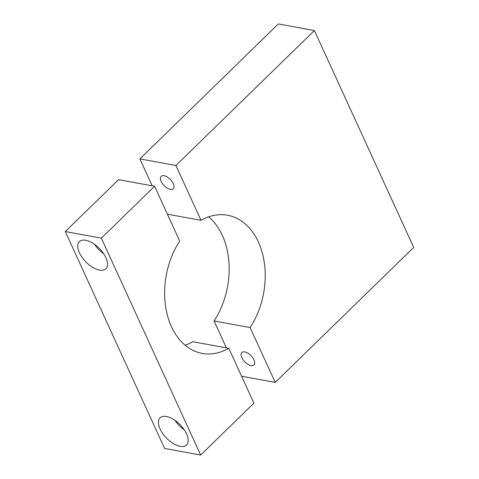 <?xml version="1.0" encoding="UTF-8"?>
<svg xmlns="http://www.w3.org/2000/svg" width="479" height="479" viewBox="0 0 479 479"><rect width="100%" height="100%" fill="white"/><g stroke="black" fill="none" stroke-linecap="round" stroke-linejoin="round"><path stroke-width="0.72" d="M253.936 359.861A8.67 4.365 45.7 0 1 253.93 364.962A8.67 4.365 45.7 0 1 244.757 361.795A8.67 4.365 45.7 0 1 241.835 352.544A8.67 4.365 45.7 0 1 247.882 353.197A8.67 4.365 45.7 0 1 253.936 359.861M173.254 183.643A8.67 4.365 45.7 0 1 173.254 188.738A8.67 4.365 45.7 0 1 164.075 185.577A8.67 4.365 45.7 0 1 161.154 176.326A8.67 4.365 45.7 0 1 167.201 176.979A8.67 4.365 45.7 0 1 173.254 183.643M226.393 347.88L214.071 320.96L250.116 327.564L275.215 382.386L241.584 376.225M152.196 185.816L139.874 158.896L175.919 165.5L201.018 220.322L167.387 214.161M275.215 382.386L413.694 247.439L314.398 30.554L175.919 165.5M201.018 220.322A70.233 49.493 -79.6 0 1 227.573 215.239A70.233 49.493 -79.6 0 1 263.516 258.073A70.233 49.493 -79.6 0 1 250.116 327.564M139.874 158.896L278.353 23.95L314.398 30.554M208.646 216.843A70.233 49.493 -79.6 0 1 214.071 320.96M184.361 429.962A18.938 9.532 45.7 0 1 175.057 420.412M186.535 433.836A18.938 9.532 45.7 0 1 186.535 444.979A18.938 9.532 45.7 0 1 166.488 438.069A18.938 9.532 45.7 0 1 160.1 417.856A18.938 9.532 45.7 0 1 173.32 419.281A18.938 9.532 45.7 0 1 186.535 433.836M103.68 253.738A18.938 9.532 45.7 0 1 94.375 244.194M105.853 257.618A18.938 9.532 45.7 0 1 105.853 268.755A18.938 9.532 45.7 0 1 85.813 261.851A18.938 9.532 45.7 0 1 79.424 241.632A18.938 9.532 45.7 0 1 92.639 243.057A18.938 9.532 45.7 0 1 105.853 257.618M200.647 455.05L164.602 448.446L65.306 231.561L101.35 238.165L200.647 455.05L253.912 403.15L228.812 348.323A70.233 49.493 -79.6 0 1 202.258 353.412A70.233 49.493 -79.6 0 1 166.309 310.572A70.233 49.493 -79.6 0 1 179.715 241.087L154.615 186.259L118.564 179.655L65.306 231.561M154.615 186.259L101.35 238.165M228.812 348.323L192.768 341.719A70.233 49.493 -79.6 0 1 185.133 345.197"/></g></svg>
